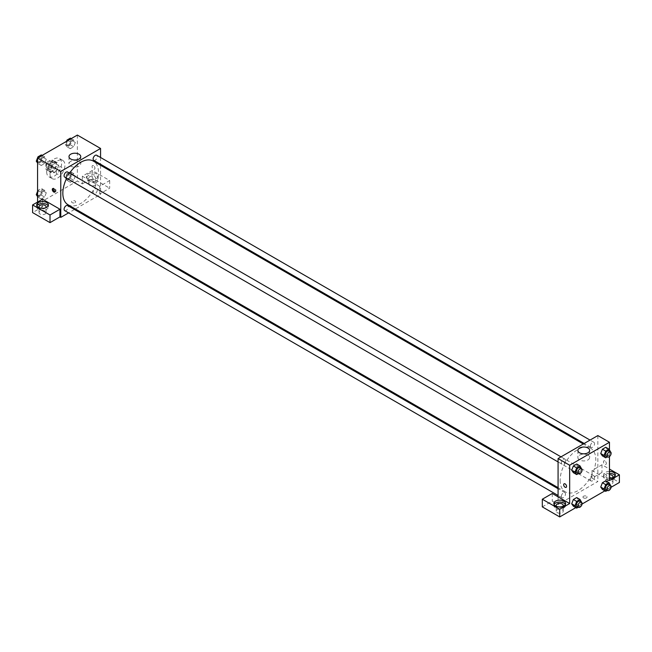 <?xml version="1.0" encoding="UTF-8"?>
<svg xmlns="http://www.w3.org/2000/svg" width="652" height="652" viewBox="0 0 652 652"><rect width="100%" height="100%" fill="white"/><g stroke="black" fill="none" stroke-linecap="round" stroke-linejoin="round"><path stroke-width="0.49" stroke-dasharray="3.26 2.44" d="M56.219 172.161A4.099 2.372 120 0 0 57.074 174.035A4.099 2.372 120 0 0 61.174 171.672A4.099 2.372 120 0 0 61.174 166.928A4.099 2.372 120 0 0 58.012 168.029A4.099 2.372 120 0 0 56.219 172.161M46.276 166.415A4.099 2.372 120 0 0 47.123 168.297A4.099 2.372 120 0 0 51.231 165.926A4.099 2.372 120 0 0 51.231 161.191A4.099 2.372 120 0 0 48.069 162.291A4.099 2.372 120 0 0 46.276 166.415M47.05 162.144L51.304 159.683A5.566 3.219 120 0 1 51.964 159.919A5.566 3.219 120 0 1 52.494 160.376L52.494 165.282A5.566 3.219 120 0 1 51.304 167.344L47.05 169.797A5.566 3.219 120 0 1 46.39 169.569A5.566 3.219 120 0 1 45.86 169.112L45.86 164.198A5.566 3.219 120 0 1 47.05 162.144L50.367 164.051L54.621 161.598L51.304 159.683M51.304 167.344L54.621 169.259L50.367 171.712L47.05 169.797M45.86 169.112L49.177 171.028L49.177 166.113L45.86 164.198M49.177 171.028A5.566 3.219 120 0 0 49.707 171.476A5.566 3.219 120 0 0 50.367 171.712M54.621 169.259A5.566 3.219 120 0 0 55.803 167.197L52.494 165.282M54.621 161.598A5.566 3.219 120 0 1 55.273 161.835A5.566 3.219 120 0 1 55.803 162.283L55.803 167.197M50.367 164.051A5.566 3.219 120 0 0 49.177 166.113M52.494 171.443A5.86 3.382 -60 0 1 49.56 171.729A5.86 3.382 -60 0 1 49.56 164.964A5.86 3.382 -60 0 1 55.42 161.582A5.86 3.382 -60 0 1 56.316 166.276A5.86 3.382 -60 0 1 52.494 171.443M54.149 172.397A5.86 3.382 120 0 0 57.979 167.23A5.86 3.382 120 0 0 57.083 162.535A5.86 3.382 120 0 0 52.559 164.108A5.86 3.382 120 0 0 50.008 170.009A5.86 3.382 120 0 0 51.223 172.69A5.86 3.382 120 0 0 54.149 172.397M55.803 162.283L52.494 160.376M46.691 171.916A10.546 6.088 120 0 0 48.876 176.749A10.546 6.088 120 0 0 59.422 170.661A10.546 6.088 120 0 0 59.422 158.477A10.546 6.088 120 0 0 51.296 161.305A10.546 6.088 120 0 0 46.691 171.916M50.008 173.831A10.546 6.088 120 0 0 52.193 178.664A10.546 6.088 120 0 0 62.739 172.568A10.546 6.088 120 0 0 62.739 160.392A10.546 6.088 120 0 0 54.613 163.22A10.546 6.088 120 0 0 50.008 173.831M77.36 135.07L77.36 181.011L37.572 203.978L37.572 202.063M46.292 192.747L44.621 197.059L41.272 198.99L39.593 196.611L41.272 192.291L44.621 190.36L46.292 192.747L44.621 197.059L41.272 198.99L39.593 196.611L41.272 192.291L44.621 190.36L46.292 192.747L42.975 190.832L41.304 195.144L37.955 197.083L37.572 196.537M68.639 179.846L70.31 175.527L73.66 173.595L75.339 175.975L73.66 180.294L70.31 182.226L68.639 179.846L70.31 175.527L73.66 173.595L75.339 175.975L73.66 180.294L70.31 182.226L68.639 179.846L65.322 177.931L66.993 173.611L70.343 171.68L72.022 174.06L70.343 178.379L66.993 180.311L65.322 177.931M68.639 146.309L70.31 141.997L73.66 140.058L75.339 142.446L73.66 146.757L70.31 148.689L68.639 146.309L70.31 141.997L73.66 140.058L75.339 142.446L73.66 146.757L70.31 148.689L68.639 146.309L65.322 144.394L66.504 141.337M39.593 163.073L41.272 158.762L44.621 156.83L46.292 159.21L44.621 163.53L41.272 165.461L39.593 163.073L41.272 158.762L44.621 156.83L46.292 159.21L44.621 163.53L41.272 165.461L39.593 163.073L37.572 161.908M93.521 165.698A2.054 1.182 -120 0 0 92.494 165.6A2.054 1.182 -120 0 0 92.494 167.963A2.054 1.182 -120 0 0 94.54 169.153A2.054 1.182 -120 0 0 94.858 167.507A2.054 1.182 -120 0 0 93.521 165.698A2.054 1.182 60 0 1 94.858 167.507A2.054 1.182 60 0 1 94.54 169.153A2.054 1.182 60 0 1 92.494 167.963A2.054 1.182 60 0 1 92.494 165.6A2.054 1.182 60 0 1 93.513 165.698M99.732 186.276L82.331 176.227L92.274 170.482L109.683 180.531L99.732 186.276L99.732 193.929L100.563 194.41L75.339 208.974M82.331 176.227L82.331 183.88L77.36 181.011M100.563 157.491L100.563 164.255M100.563 165.282L100.563 194.41M88.134 173.831A5.86 3.382 180 0 1 94.516 173.098A5.86 3.382 180 0 1 98.134 176.227A5.86 3.382 180 0 1 92.274 179.61A5.86 3.382 180 0 1 86.414 176.227A5.86 3.382 180 0 1 88.134 173.831M88.134 175.747A5.86 3.382 0 0 0 86.414 178.143A5.86 3.382 0 0 0 92.274 181.525A5.86 3.382 0 0 0 98.134 178.143A5.86 3.382 0 0 0 94.516 175.013A5.86 3.382 0 0 0 88.134 175.747M94.76 176.708A3.513 2.029 180 0 1 95.787 178.143A3.513 2.029 180 0 1 93.619 180.017A3.513 2.029 180 0 1 89.789 179.577A3.513 2.029 180 0 1 88.762 178.143A3.513 2.029 180 0 1 90.93 176.268A3.513 2.029 180 0 1 94.76 176.708M89.789 185.315A3.513 2.029 180 0 1 88.762 183.88A3.513 2.029 180 0 1 92.274 181.851A3.513 2.029 180 0 1 95.787 183.88A3.513 2.029 180 0 1 93.619 185.755A3.513 2.029 180 0 1 89.789 185.315M109.683 180.531L109.683 188.192L99.732 193.929M92.274 170.482L92.274 178.143L109.683 188.192M82.331 183.88L92.274 178.143M70.709 161.329A5.876 3.39 0 0 0 68.99 163.725A5.876 3.39 0 0 0 74.866 167.124A5.876 3.39 0 0 0 80.75 163.725A5.876 3.39 0 0 0 77.123 160.588A5.876 3.39 0 0 0 70.709 161.329M42.543 199.194L42.543 206.847L37.572 203.978M55.086 191.721A2.054 1.182 -120 0 0 55.599 191.639A2.054 1.182 -120 0 0 55.599 189.267A2.054 1.182 -120 0 0 53.545 188.086A2.054 1.182 -120 0 0 53.219 188.477M36.928 205.893A5.86 3.382 0 0 0 36.683 206.847A5.86 3.382 0 0 0 42.543 210.237A5.86 3.382 0 0 0 48.403 206.847A5.86 3.382 0 0 0 48.166 205.893M45.648 207.809A3.513 2.029 180 0 1 40.057 208.29A3.513 2.029 180 0 1 39.446 207.809M40.057 214.027A3.513 2.029 180 0 1 39.03 212.593A3.513 2.029 180 0 1 42.543 210.563A3.513 2.029 180 0 1 46.064 212.593A3.513 2.029 180 0 1 43.888 214.467A3.513 2.029 180 0 1 40.057 214.027M42.543 206.847L32.6 212.593M75.078 202.666A2.054 1.182 0 0 0 75.681 201.827A2.054 1.182 0 0 0 73.627 200.645A2.054 1.182 0 0 0 71.573 201.827A2.054 1.182 0 0 0 72.845 202.919A2.054 1.182 0 0 0 75.078 202.666A2.054 1.182 180 0 1 72.845 202.919A2.054 1.182 180 0 1 71.573 201.827A2.054 1.182 180 0 1 73.627 200.645A2.054 1.182 180 0 1 75.681 201.827A2.054 1.182 180 0 1 75.078 202.666M74.45 209.488L68.59 212.87M64.687 177.083A2.934 1.695 120 0 0 66.944 176.293A2.934 1.695 120 0 0 68.224 173.342A2.934 1.695 120 0 0 67.612 172.006M97.262 190.115A2.934 1.695 120 0 0 96.659 188.77A2.934 1.695 120 0 0 94.401 189.553A2.934 1.695 120 0 0 93.122 192.503A2.934 1.695 120 0 0 93.725 193.848A2.934 1.695 120 0 0 95.983 193.065A2.934 1.695 120 0 0 97.262 190.115M64.687 210.612A2.934 1.695 120 0 0 66.944 209.83A2.934 1.695 120 0 0 68.224 206.88A2.934 1.695 120 0 0 67.612 205.535M93.725 160.31A2.934 1.695 120 0 0 95.983 159.528A2.934 1.695 120 0 0 97.262 156.578A2.934 1.695 120 0 0 96.659 155.233M68.061 204.769A25.224 14.564 120 0 0 87.498 198.012A25.224 14.564 120 0 0 98.509 172.625A25.224 14.564 120 0 0 93.285 161.077M69.609 173.155A25.224 14.564 120 0 0 66.683 178.232M560.125 480.328A25.224 14.564 120 0 0 565.349 491.877A25.224 14.564 120 0 0 590.573 477.313A25.224 14.564 120 0 0 590.573 448.185A25.224 14.564 120 0 0 571.136 454.941A25.224 14.564 120 0 0 560.125 480.328M565.512 460.451A2.934 1.695 -60 0 1 564.233 463.401A2.934 1.695 -60 0 1 561.975 464.183A2.934 1.695 -60 0 1 561.975 460.801A2.934 1.695 -60 0 1 564.901 459.114A2.934 1.695 -60 0 1 565.512 460.451M590.41 479.611A2.934 1.695 120 0 0 591.014 480.956A2.934 1.695 120 0 0 593.948 479.261A2.934 1.695 120 0 0 593.948 475.878A2.934 1.695 120 0 0 591.69 476.661A2.934 1.695 120 0 0 590.41 479.611M561.364 496.376A2.934 1.695 120 0 0 561.975 497.721A2.934 1.695 120 0 0 564.901 496.025A2.934 1.695 120 0 0 564.901 492.643A2.934 1.695 120 0 0 562.643 493.434A2.934 1.695 120 0 0 561.364 496.376M590.41 446.074A2.934 1.695 120 0 0 591.014 447.419A2.934 1.695 120 0 0 593.948 445.723A2.934 1.695 120 0 0 593.948 442.341A2.934 1.695 120 0 0 591.69 443.132A2.934 1.695 120 0 0 590.41 446.074M558.071 496.832L558.071 504.485L597.851 481.518L592.049 478.169L601.992 472.423L619.4 482.472M597.851 435.577L597.851 481.518M583.556 497.908A2.054 1.182 0 0 0 585.789 498.161A2.054 1.182 0 0 0 587.053 497.068A2.054 1.182 0 0 0 585.007 495.887A2.054 1.182 0 0 0 582.953 497.068A2.054 1.182 0 0 0 583.556 497.908M606.971 483.906A3.513 2.029 0 0 0 610.802 484.346A3.513 2.029 0 0 0 612.97 482.472A3.513 2.029 0 0 0 609.457 480.442A3.513 2.029 0 0 0 605.936 482.472A3.513 2.029 0 0 0 606.971 483.906M557.24 512.619A3.513 2.029 0 0 0 561.07 513.059A3.513 2.029 0 0 0 563.238 511.184A3.513 2.029 0 0 0 559.726 509.155A3.513 2.029 0 0 0 556.213 511.184A3.513 2.029 0 0 0 557.24 512.619M575.838 507.623L582.049 504.037M604.877 490.858L611.087 487.272M542.317 506.881L552.268 501.135L558.071 504.485M583.556 497.9A2.054 1.182 180 0 1 582.953 497.068A2.054 1.182 180 0 1 585.007 495.879A2.054 1.182 180 0 1 587.053 497.068A2.054 1.182 180 0 1 585.789 498.161A2.054 1.182 180 0 1 583.556 497.9M612.554 477.688A3.513 2.029 180 0 1 606.971 478.169A3.513 2.029 180 0 1 605.936 476.734A3.513 2.029 180 0 1 609.457 474.705M609.457 473.344A5.86 3.382 0 0 0 605.309 474.338A5.86 3.382 0 0 0 603.597 476.734A5.86 3.382 0 0 0 609.457 480.116A5.86 3.382 0 0 0 615.317 476.734A5.86 3.382 0 0 0 615.072 475.773M609.457 478.201A5.86 3.382 180 0 1 603.597 474.819A5.86 3.382 180 0 1 605.309 472.423A5.86 3.382 180 0 1 609.457 471.437M562.823 506.4A3.513 2.029 180 0 1 557.24 506.881A3.513 2.029 180 0 1 556.621 506.4M554.102 504.485A5.86 3.382 0 0 0 553.866 505.439A5.86 3.382 0 0 0 559.726 508.829A5.86 3.382 0 0 0 565.586 505.439A5.86 3.382 0 0 0 565.349 504.485M552.268 493.482L552.268 501.135M609.457 480.557L592.049 470.508L601.992 464.77L609.457 469.073M601.992 464.77L601.992 472.423M592.049 470.508L592.049 478.169M600.736 487.052L602.415 482.733M607.436 483.181L605.757 480.801L607.436 483.173L605.757 487.5L602.407 489.432L605.757 487.5L607.436 483.181L610.745 485.096M607.436 449.644L605.757 453.963L602.407 455.895L605.757 453.963L607.436 449.644L605.757 447.264L607.436 449.644L610.745 451.559M600.736 453.515L602.415 449.195M581.706 468.323L578.389 466.416L576.718 464.028L578.397 466.408L576.71 470.728M581.551 468.723L580.035 472.643L576.718 470.728L573.369 472.667L576.718 470.728L578.389 466.416M571.69 470.279L573.369 465.968M571.69 503.817L573.369 499.497M581.706 501.861L578.389 499.945L576.718 497.566L578.397 499.945L576.71 504.265M581.551 502.26L580.035 506.18L576.718 504.265L573.369 506.196L576.718 504.265L578.389 499.945M609.457 449.717L609.457 456.571M587.917 455.129A5.876 3.39 0 0 0 581.511 454.395A5.876 3.39 0 0 0 577.884 457.533A5.876 3.39 0 0 0 583.76 460.931A5.876 3.39 0 0 0 589.644 457.533A5.876 3.39 0 0 0 587.917 455.129M566.14 487.362L566.14 487.362A2.054 1.182 -120 0 0 566.14 484.99A2.054 1.182 -120 0 0 564.086 483.808L564.086 483.808M604.893 460.94A2.054 1.182 -120 0 0 603.866 460.842A2.054 1.182 -120 0 0 603.866 463.205A2.054 1.182 -120 0 0 605.92 464.387A2.054 1.182 -120 0 0 606.238 462.749A2.054 1.182 -120 0 0 604.893 460.94A2.054 1.182 60 0 1 606.238 462.749A2.054 1.182 60 0 1 605.92 464.395A2.054 1.182 60 0 1 603.866 463.205A2.054 1.182 60 0 1 603.866 460.842A2.054 1.182 60 0 1 604.893 460.94M580.035 472.643L578.324 473.629M576.89 472.798A2.934 1.695 120 0 0 579.824 471.111A2.934 1.695 120 0 0 579.824 467.72M610.59 451.958L609.074 455.878L607.371 456.865M605.936 456.033A2.934 1.695 120 0 0 608.862 454.338A2.934 1.695 120 0 0 608.862 450.956M609.074 455.878L605.757 453.963M580.035 506.18L578.324 507.166M576.89 506.335A2.934 1.695 120 0 0 579.824 504.64A2.934 1.695 120 0 0 579.824 501.258M610.59 485.495L609.074 489.407L607.371 490.394M605.936 489.57A2.934 1.695 120 0 0 608.862 487.875A2.934 1.695 120 0 0 608.862 484.493M609.074 489.407L605.757 487.5M41.304 154.915L42.975 157.295L41.304 161.614L37.955 163.546L37.572 163.008M37.555 160.425A2.934 1.695 120 0 0 38.166 161.769A2.934 1.695 120 0 0 41.092 160.074A2.934 1.695 120 0 0 41.092 156.692A2.934 1.695 120 0 0 38.835 157.474A2.934 1.695 120 0 0 37.555 160.425M46.292 159.21L42.975 157.295M44.621 163.53L41.304 161.614M41.272 165.461L37.955 163.546M41.272 158.762L38.802 157.336M44.621 156.83L42.152 155.404M37.547 160.416A2.934 1.695 120 0 0 38.15 161.761A2.934 1.695 120 0 0 41.084 160.066A2.934 1.695 120 0 0 41.084 156.684A2.934 1.695 120 0 0 38.818 157.466A2.934 1.695 120 0 0 37.547 160.416M70.343 138.142L72.022 140.53L70.343 144.842L66.993 146.781L65.322 144.394M66.602 143.66A2.934 1.695 120 0 0 67.205 144.997A2.934 1.695 120 0 0 70.139 143.31A2.934 1.695 120 0 0 70.139 139.927A2.934 1.695 120 0 0 67.873 140.71A2.934 1.695 120 0 0 66.602 143.66A2.934 1.695 120 0 0 67.189 144.988A2.934 1.695 120 0 0 70.123 143.301A2.934 1.695 120 0 0 70.123 139.919A2.934 1.695 120 0 0 67.865 140.702A2.934 1.695 120 0 0 66.585 143.652M75.339 142.446L72.022 140.53M73.66 146.757L70.343 144.842M70.31 148.689L66.993 146.781M70.31 141.997L67.841 140.571M73.66 140.058L71.19 138.631M37.572 191.362L37.955 190.384L41.304 188.444L42.975 190.832M37.555 193.962A2.934 1.695 120 0 0 38.166 195.298A2.934 1.695 120 0 0 41.092 193.611A2.934 1.695 120 0 0 41.092 190.229A2.934 1.695 120 0 0 38.835 191.012A2.934 1.695 120 0 0 37.555 193.962M44.621 197.059L41.304 195.144M41.272 198.99L37.955 197.083M39.593 196.611L37.572 195.445M41.272 192.291L37.955 190.384M44.621 190.36L41.304 188.444M37.547 193.954A2.934 1.695 120 0 0 38.15 195.29A2.934 1.695 120 0 0 41.084 193.603A2.934 1.695 120 0 0 41.084 190.221A2.934 1.695 120 0 0 38.818 191.003A2.934 1.695 120 0 0 37.547 193.954M66.602 177.189A2.934 1.695 120 0 0 67.205 178.534A2.934 1.695 120 0 0 70.139 176.839A2.934 1.695 120 0 0 70.139 173.456A2.934 1.695 120 0 0 67.873 174.247A2.934 1.695 120 0 0 66.602 177.189A2.934 1.695 120 0 0 67.189 178.526A2.934 1.695 120 0 0 70.123 176.839A2.934 1.695 120 0 0 70.123 173.448A2.934 1.695 120 0 0 67.865 174.239A2.934 1.695 120 0 0 66.585 177.189M75.339 175.975L72.022 174.06M73.66 180.294L70.343 178.379M70.31 182.226L66.993 180.311M70.31 175.527L66.993 173.611M73.66 173.595L70.343 171.68M47.123 168.297L57.074 174.035M51.231 161.191L61.174 166.928M57.083 162.535L55.42 161.582M51.223 172.69L49.56 171.729M55.273 161.835L51.964 159.919M49.707 171.476L46.39 169.569M62.739 160.392L59.422 158.477M52.193 178.664L48.876 176.749M86.414 176.227L86.414 178.143M98.134 176.227L98.134 178.143M95.787 183.88L95.787 178.143M88.762 183.88L88.762 178.143M68.99 156.61L68.99 163.725M80.75 156.61L80.75 163.725M54.76 192.12L55.599 191.639M52.706 188.567L53.545 188.086M36.683 204.94L36.683 206.847M48.403 204.94L48.403 206.847M46.064 212.593L46.064 206.847M39.03 212.593L39.03 206.847M590.573 448.185L583.295 443.988M565.349 491.877L558.071 487.672M558.071 461.934L561.975 464.183M560.997 456.856L564.901 459.114M593.948 475.878L96.659 188.77M591.014 480.956L93.725 193.848M564.901 492.643L558.071 488.698M561.975 497.721L558.071 495.463M593.948 442.341L590.044 440.092M591.014 447.419L584.176 443.474M612.97 482.472L612.97 476.734M605.936 482.472L605.936 476.734M603.597 474.819L603.597 476.734M615.317 474.819L615.317 476.734M563.238 511.184L563.238 505.439M556.213 511.184L556.213 505.439M553.866 503.531L553.866 505.439M565.586 503.531L565.586 505.439M577.884 450.41L577.884 457.533M589.644 450.41L589.644 457.533"/><path stroke-width="0.98" d="M37.572 202.063L37.572 158.045L77.36 135.07L100.563 148.469L100.563 157.491M100.563 164.255L100.563 165.282M70.709 154.206A5.876 3.39 180 0 1 77.123 153.473A5.876 3.39 180 0 1 80.75 156.61A5.876 3.39 180 0 1 74.866 160.001A5.876 3.39 180 0 1 68.99 156.61A5.876 3.39 180 0 1 70.709 154.206M68.59 212.87L60.783 217.377L60.783 171.443L37.572 158.045M60.783 171.443L100.563 148.469M53.733 192.014A2.054 1.182 60 0 1 52.396 190.213A2.054 1.182 60 0 1 52.706 188.567A2.054 1.182 60 0 1 54.76 189.748A2.054 1.182 60 0 1 54.76 192.12A2.054 1.182 60 0 1 53.733 192.014M59.951 209.243L42.543 199.194L32.6 204.94L50.008 214.989L59.951 209.243L59.951 216.896L60.783 217.377M53.219 188.477A2.054 1.182 -120 0 0 54.572 191.533A2.054 1.182 -120 0 0 55.086 191.721M38.403 202.544A5.86 3.382 180 0 1 44.792 201.81A5.86 3.382 180 0 1 48.403 204.94A5.86 3.382 180 0 1 42.543 208.322A5.86 3.382 180 0 1 36.683 204.94A5.86 3.382 180 0 1 38.403 202.544M48.166 205.893A5.86 3.382 0 0 0 38.403 204.459A5.86 3.382 0 0 0 36.928 205.893M39.446 207.809A3.513 2.029 180 0 1 39.03 206.847A3.513 2.029 180 0 1 41.198 204.972A3.513 2.029 180 0 1 45.029 205.413A3.513 2.029 180 0 1 46.064 206.847A3.513 2.029 180 0 1 45.648 207.809M50.008 214.989L50.008 222.642L59.951 216.896M32.6 204.94L32.6 212.593L50.008 222.642M75.339 208.974L74.45 209.488M560.997 456.856L67.612 172.006A2.934 1.695 120 0 0 64.687 173.693A2.934 1.695 120 0 0 64.687 177.083L558.071 461.934M558.071 488.698L67.612 205.535A2.934 1.695 120 0 0 65.355 206.325A2.934 1.695 120 0 0 64.075 209.276A2.934 1.695 120 0 0 64.687 210.612L558.071 495.463M590.044 440.092L96.659 155.233A2.934 1.695 120 0 0 94.401 156.024A2.934 1.695 120 0 0 93.122 158.974A2.934 1.695 120 0 0 93.725 160.31L584.176 443.474M583.295 443.988L93.285 161.077A25.224 14.564 120 0 0 69.609 173.155M66.683 178.232A25.224 14.564 120 0 0 62.836 193.22A25.224 14.564 120 0 0 68.061 204.769L558.071 487.672M558.071 496.832L552.268 493.482L542.317 499.22L559.726 509.269L569.669 503.531L558.071 496.832L558.071 458.543L597.851 435.577L609.457 442.276L609.457 449.717M542.317 499.22L542.317 506.881L559.726 516.93L575.838 507.623M582.049 504.037L604.877 490.858M611.087 487.272L619.4 482.472L619.4 474.819L609.457 480.557L609.457 456.571M609.457 474.705A3.513 2.029 180 0 1 611.943 475.292A3.513 2.029 180 0 1 612.97 476.734A3.513 2.029 180 0 1 612.554 477.688M615.072 475.773A5.86 3.382 0 0 0 609.457 473.344M609.457 471.437A5.86 3.382 180 0 1 615.317 474.819A5.86 3.382 180 0 1 609.457 478.201M556.621 506.4A3.513 2.029 180 0 1 556.213 505.439A3.513 2.029 180 0 1 559.726 503.409A3.513 2.029 180 0 1 563.238 505.439A3.513 2.029 180 0 1 562.823 506.4M565.349 504.485A5.86 3.382 0 0 0 555.577 503.051A5.86 3.382 0 0 0 554.102 504.485M555.577 501.135A5.86 3.382 180 0 1 561.967 500.402A5.86 3.382 180 0 1 565.586 503.531A5.86 3.382 180 0 1 559.726 506.914A5.86 3.382 180 0 1 553.866 503.531A5.86 3.382 180 0 1 555.577 501.135M559.726 509.269L559.726 516.93M609.457 469.073L619.4 474.819M605.724 484.648L602.407 482.733L605.757 480.801L602.407 482.733L600.736 487.052L602.407 489.432L600.736 487.052L604.045 488.959L605.724 484.648L609.074 482.708L610.59 485.495M607.371 456.865L605.724 457.81L602.407 455.895L600.728 453.515L602.407 449.195L605.757 447.264L602.407 449.195L605.724 451.111L609.074 449.179L610.59 451.958M578.324 473.629L576.686 474.574L573.369 472.667L571.69 470.288L573.369 465.968L576.718 464.028L573.369 465.968L576.686 467.875L580.035 465.944L581.551 468.723M576.686 501.412L573.369 499.497L576.718 497.566L573.369 499.497L571.69 503.817L573.369 506.196L571.69 503.817L575.007 505.732L576.686 501.412L580.035 499.481L581.551 502.26M569.669 503.531L569.669 465.243L609.457 442.276M587.917 448.014A5.876 3.39 180 0 1 589.644 450.41A5.876 3.39 180 0 1 583.76 453.808A5.876 3.39 180 0 1 577.884 450.41A5.876 3.39 180 0 1 581.511 447.28A5.876 3.39 180 0 1 587.917 448.014M569.669 465.243L558.071 458.543M564.086 483.808A2.054 1.182 -120 0 0 563.776 485.447A2.054 1.182 -120 0 0 565.113 487.256A2.054 1.182 60 0 1 563.768 485.447A2.054 1.182 60 0 1 564.086 483.808A2.054 1.182 60 0 1 566.14 484.99A2.054 1.182 60 0 1 566.14 487.362A2.054 1.182 60 0 1 565.113 487.256A2.054 1.182 -120 0 0 566.14 487.362M576.686 474.574L575.007 472.195L576.686 467.875M581.478 468.682L579.824 467.72A2.934 1.695 120 0 0 577.566 468.511A2.934 1.695 120 0 0 576.286 471.461A2.934 1.695 120 0 0 576.89 472.798L578.552 473.759A2.934 1.695 120 0 0 581.478 472.064A2.934 1.695 120 0 0 581.478 468.682A2.934 1.695 120 0 0 579.221 469.464A2.934 1.695 120 0 0 577.941 472.415A2.934 1.695 120 0 0 578.552 473.759M573.369 472.667L571.69 470.279L575.007 472.195M580.035 465.944L576.718 464.028M605.724 457.81L604.045 455.43L605.724 451.111M610.525 451.917L608.862 450.956A2.934 1.695 120 0 0 606.604 451.738A2.934 1.695 120 0 0 605.325 454.688A2.934 1.695 120 0 0 605.936 456.033L607.591 456.987A2.934 1.695 120 0 0 610.525 455.3A2.934 1.695 120 0 0 610.525 451.917A2.934 1.695 120 0 0 608.267 452.7A2.934 1.695 120 0 0 606.988 455.65A2.934 1.695 120 0 0 607.591 456.987M602.407 455.895L600.736 453.515L604.045 455.43M609.074 449.179L605.757 447.264M578.324 507.166L576.686 508.112L575.007 505.732M581.478 502.211L579.824 501.258A2.934 1.695 120 0 0 577.566 502.04A2.934 1.695 120 0 0 576.286 504.99A2.934 1.695 120 0 0 576.89 506.335L578.552 507.289A2.934 1.695 120 0 0 581.478 505.602A2.934 1.695 120 0 0 581.478 502.211A2.934 1.695 120 0 0 579.221 503.002A2.934 1.695 120 0 0 577.941 505.952A2.934 1.695 120 0 0 578.552 507.289M576.686 508.112L573.369 506.196M580.035 499.481L576.718 497.566M607.371 490.394L605.724 491.347L604.045 488.959M610.525 485.447L608.862 484.493A2.934 1.695 120 0 0 606.604 485.275A2.934 1.695 120 0 0 605.325 488.226A2.934 1.695 120 0 0 605.936 489.57L607.591 490.524A2.934 1.695 120 0 0 610.525 488.829A2.934 1.695 120 0 0 610.525 485.447A2.934 1.695 120 0 0 608.267 486.237A2.934 1.695 120 0 0 606.988 489.179A2.934 1.695 120 0 0 607.591 490.524M605.724 491.347L602.407 489.432M609.074 482.708L605.757 480.801M37.572 163.008L36.276 161.166L37.955 156.847L41.304 154.915L42.152 155.404M37.572 161.908L36.276 161.166M38.802 157.336L37.955 156.847M66.504 141.337L66.993 140.082L70.343 138.142L71.19 138.631M67.841 140.571L66.993 140.082M37.572 196.537L36.276 194.695L37.572 191.362M37.572 195.445L36.276 194.695"/></g></svg>
